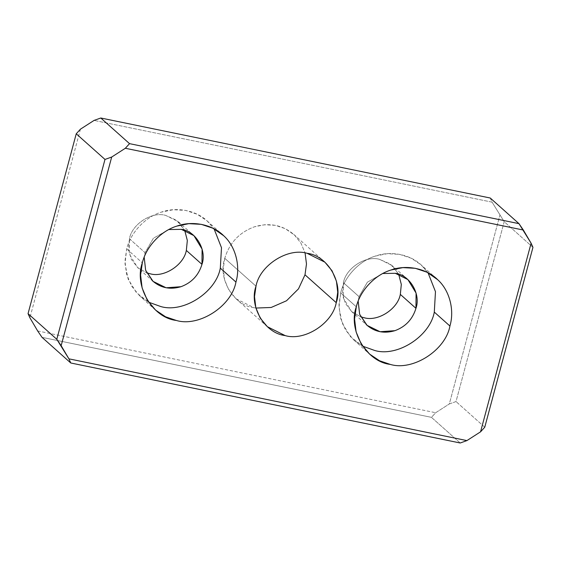 <?xml version="1.0" encoding="UTF-8"?>
<svg xmlns="http://www.w3.org/2000/svg" width="561" height="561" viewBox="0 0 561 561"><rect width="100%" height="100%" fill="white"/><g stroke="black" fill="none" stroke-linecap="round" stroke-linejoin="round"><path stroke-width="0.42" stroke-dasharray="2.81 2.1" d="M382.833 273.502L367.392 282.169L359.033 296.636L343.409 282.695C346.004 268.004 365.954 255.171 379.685 259.371L392.279 265.662L398.675 274.224L390.568 264.259L379.685 259.371C365.954 255.171 346.004 268.004 343.409 282.695L359.033 296.636L367.392 282.169L382.833 273.502M356.305 306.804L340.681 292.863C344.545 276.622 359.292 260.935 375.218 256.118L387.216 253.684L399.649 254.364L411.29 258.249L421.066 264.848L428.029 272.765L422.026 265.739C410.89 254.498 390.905 250.388 375.218 256.118C359.292 260.935 344.545 276.622 340.681 292.863L356.305 306.804M129.43 238.734L145.047 252.674L144.191 257.183L145.047 252.674L153.412 238.208L168.854 229.547L153.412 238.208L145.047 252.674L129.43 238.734C132.024 224.042 151.975 211.216 165.705 215.41L178.3 221.7L184.688 230.262L176.589 220.298L165.705 215.41C151.975 211.216 132.024 224.042 129.43 238.734L128.462 248.916L131.288 259.329L137.873 267.814L146.709 272.842L137.473 267.464L129.296 253.965L129.43 238.734M126.702 248.902L142.326 262.843L126.702 248.902C130.566 232.661 145.306 216.974 161.238 212.163L173.237 209.73L185.663 210.403L197.311 214.295L207.079 220.887L214.05 228.804L208.047 221.777C196.904 210.536 176.925 206.434 161.238 212.163C145.306 216.974 130.566 232.661 126.702 248.902L124.998 263.761L128.189 279.217L136.512 292.744L148.595 302.176L139.934 296.152L131.604 286.124L126.484 273.95L124.977 261.082L126.702 248.902M224.758 258.319L255.998 286.194L224.758 258.319C229.456 242.927 239.323 232.429 254.357 226.826L264.645 224.744L275.297 225.319L285.276 228.657L294.483 235.066L300.899 243.067L305.079 252.948L300.899 243.067L294.483 235.066C283.06 225.052 269.68 222.303 254.357 226.826C239.323 232.429 229.456 242.927 224.758 258.319C217.514 278.298 233.516 305.45 253.86 307.687L236.104 298.817L228.958 290.219L224.568 279.792L223.278 268.761L224.758 258.319M255.921 308.052L253.86 307.687L255.921 308.052M490.237 198.012L492.088 202.163L94.087 120.405L492.088 202.163L490.237 198.012M532.95 247.352L504.206 221.707L492.088 202.163L504.206 221.707L456.016 401.564L449.312 403.955L499.851 215.333L449.312 403.955L456.016 401.564L504.206 221.707L532.95 247.352M484.76 427.209L456.016 401.564L484.76 427.209M460.209 442.994L431.465 417.349L435.673 412.728L449.312 403.955L435.673 412.728L431.465 417.349L42.019 337.343L431.465 417.349L460.209 442.994M37.664 330.962L435.673 412.728L37.664 330.962M80.447 129.17L29.901 317.792L80.447 129.17M362.574 346.13L353.921 340.113L345.583 330.078L340.464 317.912L338.956 305.044L340.681 292.863L338.984 307.716L342.175 323.178L350.499 336.698L362.574 346.13M358.17 301.145L359.033 296.636L358.17 301.145M360.688 316.797L351.459 311.425L343.276 297.926L343.409 282.695L342.441 292.877L345.274 303.291L351.859 311.769L360.688 316.797M407.903 279.602L392.279 265.662M436.682 278.789L421.066 264.848M153.097 281.398L137.473 267.464M155.558 310.086L139.934 296.152M267.345 326.691L236.104 298.817M293.655 234.309L324.896 262.183M207.079 220.887L222.703 234.828M178.3 221.7L193.924 235.641M353.921 340.113L369.545 354.047M351.459 311.425L367.076 325.359"/><path stroke-width="0.84" d="M400.33 294.392L415.953 308.326L416.08 293.094L407.903 279.602L395.309 273.305L382.833 273.502L395.309 273.305C409.74 274.897 421.087 294.153 415.953 308.326C412.615 319.244 405.617 326.691 394.951 330.667C384.082 333.879 374.594 331.93 366.494 324.819L359.629 314.237L358.17 301.145L359.629 314.237L367.076 325.359L380.099 331.733L394.951 330.667C405.617 326.691 412.615 319.244 415.953 308.326L400.33 294.392C397.735 309.083 377.784 321.909 364.054 317.715L360.688 316.797L364.054 317.715C377.784 321.909 397.735 309.083 400.33 294.392L401.311 284.441L398.675 274.224L401.311 284.441L400.33 294.392M434.298 312.098L449.922 326.032C454.712 309.981 449.473 290.191 437.65 279.673L426.914 272.19L415.273 268.298L402.84 267.625L390.842 270.058C374.909 274.869 360.169 290.556 356.305 306.804C360.169 290.556 374.909 274.869 390.842 270.058C406.529 264.329 426.507 268.431 437.65 279.673C449.473 290.191 454.712 309.981 449.922 326.032C445.651 350.204 412.84 371.298 390.26 364.398C366.522 361.782 347.848 330.106 356.305 306.804L354.58 318.978L356.088 331.853L361.207 344.019L369.545 354.047L379.531 360.751L390.26 364.398C412.84 371.298 445.651 350.204 449.922 326.032L434.298 312.098C430.035 336.263 397.216 357.364 374.636 350.457L362.574 346.13L374.636 350.457C397.216 357.364 430.035 336.263 434.298 312.098L435.469 291.664L428.029 272.765L435.469 291.664L434.298 312.098M144.191 257.183L145.643 270.276L153.097 281.398L166.119 287.779L180.972 286.706C191.638 282.737 198.636 275.29 201.967 264.364L186.343 250.43C183.749 265.122 163.805 277.954 150.067 273.754L146.709 272.842L150.067 273.754C163.805 277.954 183.749 265.122 186.343 250.43L201.967 264.364C198.636 275.29 191.638 282.737 180.972 286.706C170.102 289.918 160.614 287.968 152.508 280.858L145.643 270.276L144.191 257.183M142.326 262.843L140.601 275.016L142.108 287.891L147.227 300.058L155.558 310.086L165.544 316.79L176.273 320.436C198.86 327.336 231.672 306.243 235.943 282.071L220.319 268.137C216.048 292.302 183.237 313.403 160.656 306.502L148.595 302.176L160.656 306.502C183.237 313.403 216.048 292.302 220.319 268.137L235.943 282.071C231.672 306.243 198.86 327.336 176.273 320.436C152.543 317.821 133.869 286.152 142.326 262.843C146.19 246.595 160.93 230.915 176.862 226.097C192.549 220.368 212.528 224.477 223.671 235.718C235.494 246.23 240.732 266.019 235.943 282.071C240.732 266.019 235.494 246.23 223.671 235.718L212.928 228.229L201.287 224.344L188.861 223.664L176.862 226.097C160.93 230.915 146.19 246.595 142.326 262.843M255.998 286.194L254.519 296.636L255.816 307.666L260.206 318.094L267.345 326.691L285.1 335.562C304.462 341.481 332.589 323.395 336.242 302.681L305.002 274.806L298.48 288.866L286.517 300.766L271.159 307.477L255.921 308.052L271.159 307.477L286.517 300.766L298.48 288.866L305.002 274.806L336.242 302.681C332.589 323.395 304.462 341.481 285.1 335.562C264.757 333.325 248.754 306.173 255.998 286.194C259.659 265.479 287.786 247.394 307.14 253.313C327.484 255.55 343.486 282.702 336.242 302.681L337.722 292.239L336.432 281.208L332.042 270.781L324.896 262.183L307.14 253.313C287.786 247.394 259.659 265.479 255.998 286.194M94.087 120.405L100.791 118.006L490.237 198.012L518.981 223.657L523.336 230.038L531.099 243.208L532.95 247.352L484.76 427.209L532.95 247.352L531.099 243.208L480.553 431.83L484.76 427.209L480.553 431.83L466.913 440.595L460.209 442.994L70.763 362.988L68.912 358.837L466.913 440.595L480.553 431.83L531.099 243.208L518.981 223.657L490.237 198.012L100.791 118.006L129.535 143.651L518.981 223.657L129.535 143.651L125.327 148.272L523.336 230.038L125.327 148.272L111.688 157.045L61.149 345.667L68.912 358.837L56.794 339.293L28.05 313.648L29.901 317.792L37.664 330.962L42.019 337.343L37.664 330.962L29.901 317.792L28.05 313.648L76.24 133.791L80.447 129.17L76.24 133.791L28.05 313.648L56.794 339.293L104.984 159.436L76.24 133.791L104.984 159.436L56.794 339.293L61.149 345.667L111.688 157.045L104.984 159.436L111.688 157.045L125.327 148.272L129.535 143.651L100.791 118.006L94.087 120.405L80.447 129.17L94.087 120.405M42.019 337.343L70.763 362.988L42.019 337.343M68.912 358.837L70.763 362.988L460.209 442.994L466.913 440.595L68.912 358.837M305.079 252.948L306.481 263.972L305.002 274.806L306.481 263.972L305.079 252.948M214.05 228.804L221.49 247.71L220.319 268.137L221.49 247.71L214.05 228.804M168.854 229.547L181.322 229.351C195.754 230.936 207.107 250.199 201.967 264.364L202.1 249.14L193.924 235.641L181.322 229.351L168.854 229.547M184.688 230.262L187.332 240.48L186.343 250.43L187.332 240.48L184.688 230.262"/></g></svg>
